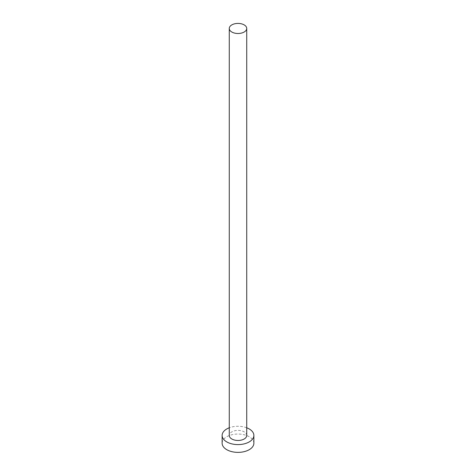 <?xml version="1.0" encoding="UTF-8"?>
<svg xmlns="http://www.w3.org/2000/svg" width="476" height="476" viewBox="0 0 476 476"><rect width="100%" height="100%" fill="white"/><g stroke="black" fill="none" stroke-linecap="round" stroke-linejoin="round"><path stroke-width="0.36" stroke-dasharray="2.38 1.78" d="M246.729 435.433A8.729 5.04 0 0 0 244.176 431.869A8.729 5.04 0 0 0 234.656 430.78A8.729 5.04 0 0 0 229.271 435.433M253.875 443.21A15.875 9.163 0 0 0 249.222 436.73A15.875 9.163 0 0 0 231.925 434.743A15.875 9.163 0 0 0 222.125 443.21M246.729 427.781A15.875 9.163 0 0 0 229.271 427.781"/><path stroke-width="0.71" d="M231.824 32.023A8.729 5.04 0 0 0 241.344 33.112A8.729 5.04 0 0 0 246.729 28.459A8.729 5.04 0 0 0 244.176 24.895A8.729 5.04 0 0 0 234.656 23.8A8.729 5.04 0 0 0 229.271 28.459A8.729 5.04 0 0 0 231.824 32.023M229.271 28.459L229.271 435.433A8.729 5.04 0 0 0 231.824 438.997A8.729 5.04 0 0 0 241.344 440.092A8.729 5.04 0 0 0 246.729 435.433L246.729 28.459M229.271 427.781A15.875 9.163 0 0 0 222.125 435.433A15.875 9.163 0 0 0 226.778 441.912A15.875 9.163 0 0 0 244.075 443.9A15.875 9.163 0 0 0 253.875 435.433A15.875 9.163 0 0 0 249.222 428.953A15.875 9.163 0 0 0 246.729 427.781M222.125 435.433L222.125 443.21A15.875 9.163 0 0 0 226.778 449.689A15.875 9.163 0 0 0 244.075 451.676A15.875 9.163 0 0 0 253.875 443.21L253.875 435.433"/></g></svg>

